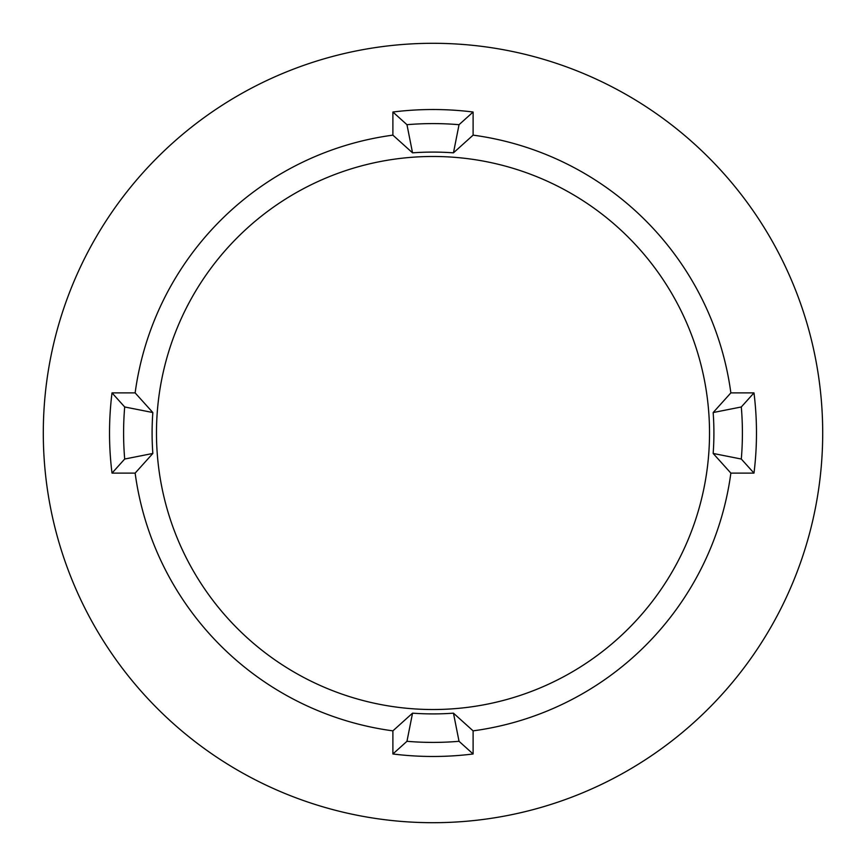 <?xml version="1.0" encoding="UTF-8"?>
<svg xmlns="http://www.w3.org/2000/svg" width="866" height="866" viewBox="0 0 866 866"><rect width="100%" height="100%" fill="white"/><g stroke="black" fill="none" stroke-linecap="round" stroke-linejoin="round"><path stroke-width="1.3" d="M406.966 124.693L412.541 152.838A280.909 280.909 0 0 1 453.459 152.838L473.107 135.139L473.107 112.017A323.473 323.473 0 0 0 392.893 112.017L406.966 124.693A309.4 309.4 0 0 1 459.034 124.693L473.107 112.017M433 709.525A276.525 276.525 0 0 0 709.525 433A276.525 276.525 0 0 0 433 156.475A276.525 276.525 0 0 0 156.475 433A276.525 276.525 0 0 0 433 709.525M433 822.7A389.7 389.7 0 0 0 822.7 433A389.7 389.7 0 0 0 433 43.3A389.7 389.7 0 0 0 43.3 433A389.7 389.7 0 0 0 433 822.7M412.541 152.838L392.893 135.139A300.556 300.556 0 0 0 135.139 392.893L112.017 392.893A323.473 323.473 0 0 0 112.017 473.107L124.693 459.034A309.4 309.4 0 0 1 124.693 406.966L112.017 392.893M392.893 730.861L392.893 753.983A323.473 323.473 0 0 0 473.107 753.983L473.107 730.861L453.459 713.162A280.909 280.909 0 0 1 412.541 713.162L392.893 730.861A300.556 300.556 0 0 1 135.139 473.107L152.838 453.459A280.909 280.909 0 0 1 152.838 412.541L135.139 392.893M453.459 713.162L459.034 741.307A309.4 309.4 0 0 1 406.966 741.307L392.893 753.983M459.034 741.307L473.107 753.983M459.034 124.693L453.459 152.838M392.893 135.139L392.893 112.017M152.838 412.541L124.693 406.966M152.838 453.459L124.693 459.034M135.139 473.107L112.017 473.107M412.541 713.162L406.966 741.307M741.307 459.034L753.983 473.107L730.861 473.107L713.162 453.459L741.307 459.034A309.4 309.4 0 0 0 741.307 406.966L753.983 392.893A323.473 323.473 0 0 1 753.983 473.107M741.307 406.966L713.162 412.541L730.861 392.893L753.983 392.893M473.107 730.861A300.556 300.556 0 0 0 730.861 473.107M730.861 392.893A300.556 300.556 0 0 0 473.107 135.139M713.162 412.541A280.909 280.909 0 0 1 713.162 453.459"/></g></svg>
